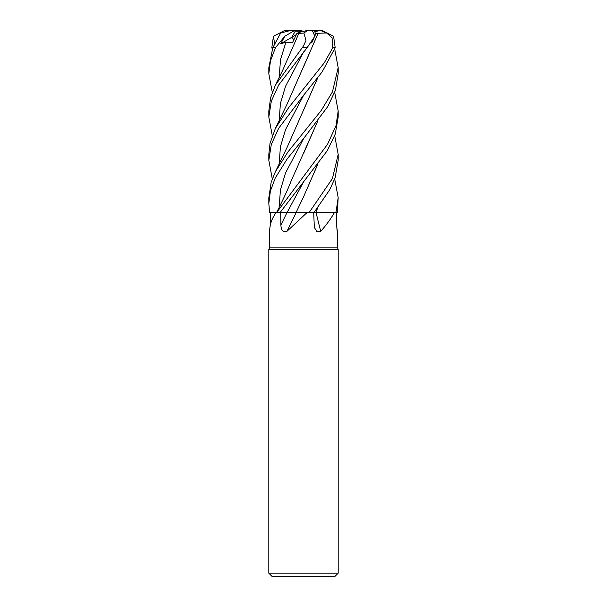 <?xml version="1.0" encoding="UTF-8"?>
<svg xmlns="http://www.w3.org/2000/svg" width="607" height="607" viewBox="0 0 607 607"><rect width="100%" height="100%" fill="white"/><g stroke="black" fill="none" stroke-linecap="round" stroke-linejoin="round"><path stroke-width="0.91" d="M334.707 135.687L338.182 154.36L332.439 178.504L309.198 212.45L296.133 212.382L309.13 212.45L307.165 212.45L286.944 231.328C283.188 232.648 281.17 230.539 280.889 224.992L280.7 212.45L287.05 212.45A585.709 194.748 -74.2 0 1 280.889 224.992M317.567 207.905L315.966 212.382L314.168 212.382M317.711 207.723L315.943 212.382L336.301 212.45L316.004 212.45L335.921 212.45M334.707 92.378L338.182 111.035L336.012 125.725L327.53 144.291L276.716 212.45L270.472 212.45L276.215 212.45C271.875 218.338 269.698 224.628 269.683 231.328L269.683 247.132L337.317 247.132L338.182 249.523L338.182 573.183L268.818 573.183L272.285 576.65L334.715 576.65L338.182 573.183M336.582 224.658L337.242 232.026M336.991 230.91A586.544 558.516 32.9 0 0 337.317 231.328L336.582 224.992L336.528 212.45M334.449 212.45C331.172 218.338 326.612 224.628 320.762 231.328L316.808 231.411L314.312 227.42L313.728 212.45M269.683 247.132L268.818 249.523L338.182 249.523M314.365 31.215L317.249 31.215L314.95 32.262L318.379 30.35L320.185 30.35L326.725 33.021L332.059 37.793L332.833 47.695L324.252 62.862L288.53 107.811L275.373 128.456L270.009 143.427L268.818 154.36L268.818 160.286L271.314 144.443L278.621 128.373L303.5 95.382L322.211 71.793L335.185 47.695L333.569 36.23L321.611 30.365M319.669 212.45L316.08 212.45A586.544 363.487 -70.9 0 0 320.762 231.328M309.198 212.45L315.966 212.382M270.418 224.992L270.472 212.45L269.652 212.45L276.686 212.42L269.614 212.45L268.818 203.535L270.365 191.167L275.191 178.132L287.202 158.882L303.697 138.426L327.75 106.589L335.428 90.284L338.182 73.72L338.182 67.718L332.424 91.923L321.278 110.428L287.915 151.955L275.366 171.789L271.177 182.275L268.818 198.011M270.472 212.45L269.614 212.45M317.711 164.436L303.659 196.592L296.102 212.45L297.422 212.45L296.224 212.45A586.544 195.029 -74.2 0 1 286.944 231.328M297.422 212.45L307.165 212.45M276.716 212.45L280.153 212.45L303.697 181.683L287.141 212.404L296.186 212.382L280.7 212.45M287.119 212.45L296.292 212.45M272.293 92.378L268.818 73.72L270.464 60.897L275.434 47.695L284.82 36.23L280.631 43.863L285.897 42.141L292.422 42.862L296.785 33.643L298.227 32.687L303.5 31.352L298.227 32.687L300.442 31.215L303.97 31.215M291.975 30.35L295.723 30.35L291.777 37.277L293.856 39.766L291.785 37.27L295.184 31.215L300.442 31.215M291.785 37.27L296.322 34.591M303.5 45.912L275.366 85.185L270.616 97.704L268.818 111.035L268.818 117.03L271.314 101.187L278.636 85.056L307.119 47.695L314.889 36.23L312.203 30.35L307.757 30.35L303.902 33.021L305.981 40.457L303.5 45.912M288.909 30.616L287.893 30.35L287.893 30.828M295.692 30.388L296.224 31.215M303.03 31.215L300.154 30.35L294.858 30.35L284.82 36.238M334.707 178.982L338.182 197.654L335.982 212.45L337.386 212.45L338.182 197.654M314.047 212.45L329.677 189.839L335.11 177.851L338.182 160.286L338.182 154.36M303.705 181.675L327.234 150.756L335.276 134.064L338.182 117.03L338.182 111.035M334.707 49.053L338.182 67.718M276.671 212.442L276.671 212.45C283.537 198.61 287.498 190.386 291.041 181.19L317.711 121.18M294.858 30.35L291.064 30.35L280.677 33.021L272.801 47.695L268.818 67.718L268.818 73.72M272.293 49.053L271.815 47.695L273.431 36.23L274.599 43.598M318.068 33.256L327.188 32.975M318.159 33.294L287.028 104.237L275.366 128.472M315.025 35.563L315.815 33.643L318.091 33.271L303.53 66.914M272.293 135.687L268.818 117.03M311.232 42.52L311.664 42.862L313.273 39.523M317.575 121.354L303.659 153.283M303.728 196.448L317.567 164.618M272.293 178.982L268.818 160.286M317.575 78.106L303.599 110.079M317.704 77.931L287.035 147.516L275.373 171.789M296.785 33.643L303.902 33.021M298.894 33.294L282.589 70.511L275.366 85.185M315.815 33.643L315.162 33.362M320.185 30.35L322.127 30.396M316.778 31.215L315.025 30.35L318.091 30.616M280.631 43.863L291.777 37.277M303.5 31.352L307.757 30.35M273.431 36.238L284.873 30.396L287.893 30.35M286.815 30.35L284.873 30.396M315.025 30.35L311.33 30.35M311.345 42.369L311.664 42.862M302.142 47.695L307.119 47.695M332.833 47.695L335.185 47.695M303.697 51.823L285.54 86.3L280.388 103.531L279.197 120.77M303.697 138.434L285.571 172.866L280.404 190.082L279.19 207.291M303.697 95.147L285.556 129.572L280.396 146.788L279.197 164.004M285.897 42.141L280.487 59.827L279.19 77.506M272.801 47.695L275.434 47.695M337.317 231.555L337.317 247.132M268.818 249.523L268.818 573.183M268.818 203.535L268.818 197.654"/></g></svg>
